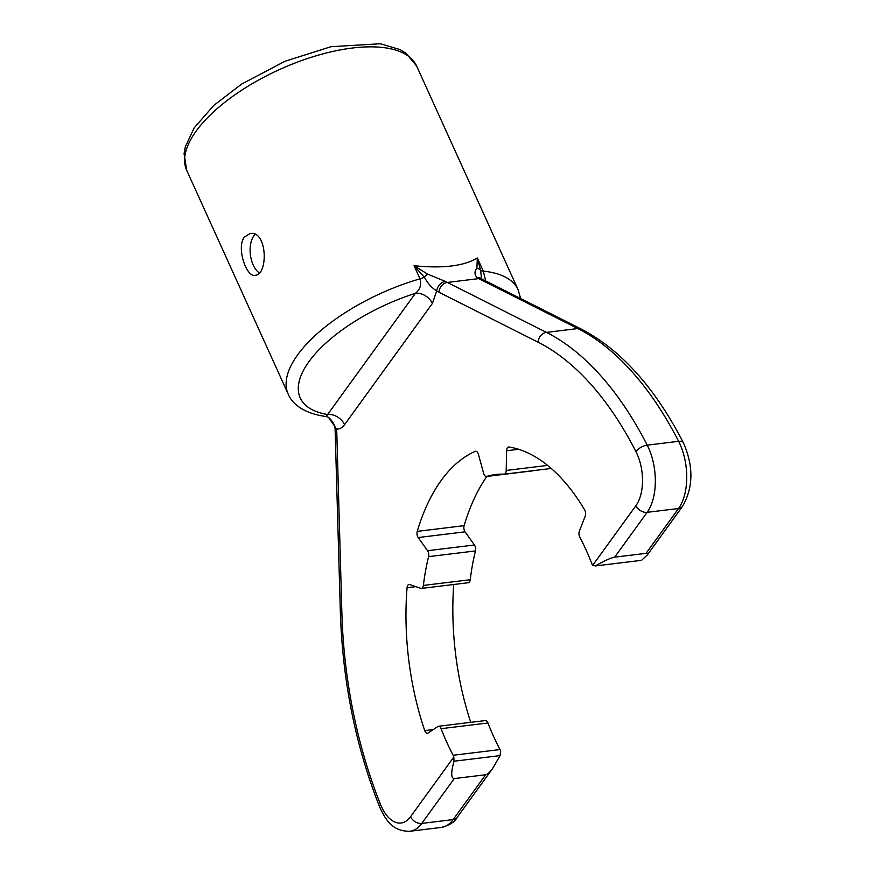 <?xml version="1.0" encoding="UTF-8"?>
<svg xmlns="http://www.w3.org/2000/svg" width="875" height="875" viewBox="0 0 875 875"><rect width="100%" height="100%" fill="white"/><g stroke="black" fill="none" stroke-linecap="round" stroke-linejoin="round"><path stroke-width="1.31" d="M326.233 416.555L327.6 414.52A116.889 49.481 -24.4 0 1 309.028 361.528A116.889 49.481 -24.4 0 1 415.428 293.3C420.044 289.614 421.575 284.791 420.022 278.841A126.241 53.441 -24.4 0 0 288.203 394.067C291.736 403.069 302.794 413.427 326.233 416.555L328.486 417.331C332.413 420.831 334.611 424.659 335.103 428.837L340.353 612.303C342.595 681.472 355.688 746.353 379.641 806.936C385.733 820.302 392.853 831.556 409.927 831.25L441.317 827.422A46.758 25.255 83.1 0 0 453.162 819.591A9.253 6.737 35.9 0 0 457.198 817.381C454.923 821.855 449.63 825.202 441.317 827.422M244.344 237.103L250.042 233.527C267.389 230.103 268.483 274.969 255.128 275.297C246.4 277.572 236.162 247.581 244.344 237.103M259.262 272.847A21.044 11.364 83.1 0 1 250.523 255.675A21.044 11.364 83.1 0 1 253.805 235.955A21.044 11.364 83.1 0 1 255.052 234.5M427.612 274.116A9.253 3.456 124.9 0 0 424.375 277.222A14.022 5.939 -24.4 0 1 420.022 278.841L414.061 265.694L427.612 274.116L445.353 281.4A9.253 7.077 123.5 0 0 436.691 290.927C431.834 287.941 427.722 283.369 424.375 277.222L414.061 265.694C442.706 268.669 463.805 266.098 477.334 257.994L483.295 271.13L485.702 280.952M344.564 424.67A14.022 10.205 35.9 0 0 327.6 414.52L415.428 293.3A14.022 10.205 35.9 0 1 432.392 303.45L344.564 424.67C342.3 427.766 339.642 429.242 336.602 429.089A9.253 0.667 175.7 0 1 335.103 428.837M445.353 281.4L447.3 282.45A9.253 7.328 116.7 0 0 438.933 292.239L436.691 290.927L432.392 303.45M482.234 279.202L581.372 329.142A9.253 7.328 -63.3 0 0 577.839 328.552L546.438 332.38L447.3 282.45L478.702 278.622L477.006 277.55A9.253 7.077 -56.5 0 1 480.933 278.447L482.234 279.202A9.253 7.328 -63.3 0 0 478.702 278.622L577.839 328.552A327.283 176.816 83.1 0 1 678.617 441.328A46.758 25.255 83.1 0 1 678.552 508.506L646.056 553.339L614.655 557.167C610.663 557.9 604.275 560.809 595.514 565.928L641.572 560.317L595.514 565.928L592.714 565.305A4.67 2.527 83.1 0 1 591.872 563.806A172.998 93.461 -96.9 0 0 579.819 537.228A4.67 2.527 83.1 0 1 579.348 531.223L585.233 516.108A4.67 2.527 83.1 0 0 584.642 509.873A201.053 108.609 -96.9 0 0 508.998 447.016A4.67 2.527 83.1 0 0 508.605 447.016A4.67 2.527 83.1 0 0 506.603 450.756L506.198 470.444A4.67 2.527 83.1 0 1 504.197 474.184A4.67 2.527 83.1 0 1 503.967 474.195A172.998 93.461 -96.9 0 0 495.567 474.523A172.998 93.461 -96.9 0 0 486.708 476.416A4.67 2.527 83.1 0 1 486.467 476.47A4.67 2.527 83.1 0 1 483.623 473.331L478.439 454.377A4.67 2.527 83.1 0 0 475.606 451.248A4.67 2.527 83.1 0 0 475.213 451.358A201.053 108.609 -96.9 0 0 417.244 531.366A4.67 2.527 83.1 0 0 418.184 537.545L427.569 550.714A4.67 2.527 83.1 0 1 428.586 556.642A172.998 93.461 -96.9 0 0 423.38 585.43A4.67 2.527 83.1 0 1 421.422 588.427A4.67 2.527 83.1 0 1 420.766 588.361L409.697 584.522A4.67 2.527 83.1 0 0 409.041 584.445A4.67 2.527 83.1 0 0 407.061 587.727A201.053 108.609 -96.9 0 0 424.736 730.592A4.67 2.527 83.1 0 0 427.438 733.272A4.67 2.527 83.1 0 0 428.072 733.031L437.861 726.513A4.67 2.527 83.1 0 1 438.495 726.272A4.67 2.527 83.1 0 1 441.098 728.689A172.998 93.461 -96.9 0 0 453.162 755.267A4.67 2.527 83.1 0 1 453.808 757.039L454.027 761.217C450.887 772.538 450.964 778.323 454.256 778.575L421.772 823.419A46.758 25.255 83.1 0 1 409.927 831.25M453.808 757.039L410.572 816.714A37.494 20.256 83.1 0 1 380.505 804.431A318.03 171.817 83.1 0 1 341.873 612.981L336.809 433.202A9.253 1.323 178.4 0 1 335.289 432.523M328.53 417.375L336.602 429.089L336.809 433.202M438.495 726.272L485.363 720.562A4.67 2.527 83.1 0 1 487.966 722.98A172.998 93.461 -96.9 0 0 500.03 749.558A4.67 2.527 83.1 0 1 500.675 751.33L500.084 755.606L492.647 768.458C489.781 772.373 487.452 774.463 485.658 774.747L454.256 778.575M476.897 268.111A9.253 7.252 -11.8 0 1 480.659 270.364L477.334 257.994L476.897 268.111C474.338 271.436 474.381 274.575 477.006 277.55M520.625 298.539L518.131 289.767A126.241 53.441 -24.4 0 0 483.295 271.13A14.022 5.939 -24.4 0 1 480.659 270.364L481.523 278.808M646.056 553.339L647.631 553.667L647.325 554.936L641.572 560.317M418.184 537.545L465.052 531.836L474.436 545.005A4.67 2.527 83.1 0 1 475.453 550.933A172.998 93.461 -96.9 0 0 470.247 579.72A4.67 2.527 83.1 0 1 468.289 582.717L421.422 588.427M465.052 531.836A4.67 2.527 83.1 0 1 464.111 525.656L417.244 531.366M534.089 470.542A172.998 93.461 -96.9 0 0 533.575 470.706A4.67 2.527 83.1 0 1 533.334 470.761A4.67 2.527 83.1 0 1 533.083 470.761M486.85 476.416A201.053 108.609 -96.9 0 0 464.111 525.656M453.731 584.5A201.053 108.609 -96.9 0 0 470.75 722.345M416.631 66.019A126.241 53.441 155.6 0 0 279.595 69.508A126.241 53.441 155.6 0 0 186.703 170.319L184.078 153.705L185.292 146.902L194.173 127.87L213.817 105.394L241.588 84.098L285.108 61.228L330.958 46.714L380.275 43.75L400.039 49.58L405.913 53.145L416.631 66.019L518.131 289.767M438.933 292.239L538.07 342.18A9.253 7.328 116.7 0 1 546.438 332.38A327.283 176.816 83.1 0 1 647.216 445.156A46.758 25.255 83.1 0 1 647.15 512.323A9.253 6.737 -144.1 0 1 635.95 505.63L592.714 565.305M538.07 342.18A318.03 171.817 83.1 0 1 636.005 451.763A9.253 4.375 152.9 0 1 647.216 445.156L678.617 441.328A9.253 4.375 -27.1 0 1 683.386 442.783C693.667 466.156 693.394 487.331 682.577 506.297A9.253 6.737 35.9 0 1 678.552 508.506L647.15 512.323L614.655 557.167M636.005 451.763A37.494 20.256 83.1 0 1 635.95 505.63M410.572 816.714A9.253 6.737 35.9 0 0 421.772 823.419L453.162 819.591L485.658 774.747M380.505 804.431A9.253 3.445 158.1 0 0 379.641 806.936M341.873 612.981A9.253 1.323 178.4 0 1 340.353 612.303M487.966 722.98L441.098 728.689M433.3 729.553L424.736 730.592M415.855 586.655L407.061 587.727M470.247 579.72L423.38 585.43M474.436 545.005L427.569 550.714M475.453 550.933L428.586 556.642M476.011 451.259L475.213 451.358M533.575 470.706L486.708 476.416M547.575 465.402L506.198 470.444M506.603 450.756L518.591 449.302M500.084 755.606L454.027 761.217M500.03 749.558L453.162 755.267M288.203 394.067L186.703 170.319M492.647 768.458L457.198 817.381M683.386 442.783C655.003 387.702 621.009 349.825 581.372 329.142M682.577 506.297L647.128 555.22M486.467 476.47L533.334 470.761M504.197 474.184L551.064 468.475"/></g></svg>
